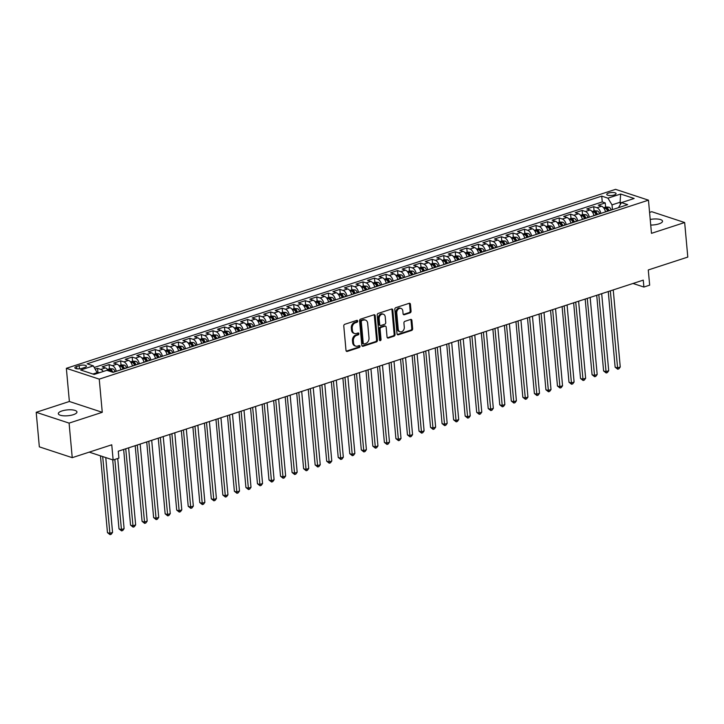 <?xml version="1.0" encoding="UTF-8"?>
<svg xmlns="http://www.w3.org/2000/svg" width="724" height="724" viewBox="0 0 724 724"><rect width="100%" height="100%" fill="white"/><g stroke="black" fill="none" stroke-linecap="round" stroke-linejoin="round"><path stroke-width="1.09" d="M357.701 321.058A1.005 0.769 108.2 0 0 356.823 320.37L344.796 324.289A1.439 1.104 108.2 0 0 343.782 326.017L346.009 350.434A1.439 1.104 108.2 0 0 347.258 351.421L359.294 347.502A1.005 0.769 108.2 0 0 359.122 345.601L357.566 346.108A4.588 3.53 108.2 0 1 355.737 346.126A4.588 3.53 108.2 0 1 353.547 342.95L353.357 340.913A4.588 3.53 108.2 0 1 356.588 335.393L358.145 334.886A1.005 0.769 108.2 0 0 357.973 332.986L356.416 333.493A4.588 3.53 108.2 0 1 354.588 333.511A4.588 3.53 108.2 0 1 352.398 330.334L352.208 328.298A4.588 3.53 108.2 0 1 355.439 322.777L356.995 322.261A1.005 0.769 108.2 0 0 357.701 321.058M354.588 333.511L353.701 333.221A4.588 3.53 108.2 0 1 351.511 330.035L351.321 327.999A4.588 3.53 108.2 0 1 354.552 322.479L356.108 321.972A1.005 0.769 108.2 0 0 356.715 320.406M346.289 351.158A1.439 1.104 108.2 0 0 346.371 351.131L358.407 347.212A1.005 0.769 108.2 0 0 359.014 345.638M355.737 346.126L354.851 345.837A4.588 3.53 108.2 0 1 352.66 342.66L352.47 340.624A4.588 3.53 108.2 0 1 355.701 335.094L357.258 334.588A1.005 0.769 108.2 0 0 357.864 333.022M650.731 225.055A9.358 2.941 -5.2 0 0 658.903 223.879A9.358 2.941 -5.2 0 0 662.523 221.155A9.358 2.941 -5.2 0 0 650.215 219.453M61.956 410.951A9.358 2.941 -5.2 0 0 58.327 413.666A9.358 2.941 -5.2 0 0 63.649 415.811A9.358 2.941 -5.2 0 0 73.332 414.689A9.358 2.941 -5.2 0 0 76.961 411.974A9.358 2.941 -5.2 0 0 71.64 409.829A9.358 2.941 -5.2 0 0 61.956 410.951M608.567 193.082A4.679 1.466 -5.2 0 0 606.748 194.439A4.679 1.466 -5.2 0 0 609.409 195.516A4.679 1.466 -5.2 0 0 614.251 194.955A4.679 1.466 -5.2 0 0 616.07 193.598A4.679 1.466 -5.2 0 0 613.409 192.521A4.679 1.466 -5.2 0 0 608.567 193.082M410.046 312.868A1.439 1.104 108.2 0 0 411.06 311.148L410.436 304.297A1.439 1.104 108.2 0 0 409.178 303.311L395.811 307.664A1.439 1.104 108.2 0 0 394.806 309.383L397.024 333.809A1.439 1.104 108.2 0 0 398.281 334.796L411.648 330.443A1.439 1.104 108.2 0 0 412.653 328.714L411.902 320.442A1.439 1.104 108.2 0 0 410.644 319.456L404.924 321.32A1.439 1.104 108.2 0 0 403.92 323.04L404.291 327.148A3.837 2.95 108.2 0 1 400.064 331.782A3.837 2.95 108.2 0 1 398.236 329.121L396.77 313.039A3.837 2.95 108.2 0 1 400.996 308.406A3.837 2.95 108.2 0 1 402.834 311.067L403.069 313.745A1.439 1.104 108.2 0 0 404.327 314.732L410.046 312.868L409.16 312.578A1.439 1.104 108.2 0 0 410.164 310.849L409.549 303.999A1.439 1.104 108.2 0 0 409.259 303.284M69.088 423.115L102.265 412.309L69.368 401.485L36.2 412.3L69.088 423.115L72.237 457.668L111.758 444.798L113.143 460.002L118.908 458.12L118.274 451.206L643.265 280.134L643.898 287.048L649.663 285.166L648.279 269.962L687.8 257.083L684.66 222.53L651.763 211.707L649.582 212.422M102.265 412.309L99.242 379.132L648.46 200.168L651.482 233.336L684.66 222.53M375.213 315.773A1.439 1.104 108.2 0 0 373.955 314.786L360.588 319.139A1.439 1.104 108.2 0 0 359.584 320.868L361.801 345.285A1.439 1.104 108.2 0 0 363.059 346.271L376.426 341.918A1.439 1.104 108.2 0 0 377.43 340.19L375.213 315.773L374.326 315.483A1.439 1.104 108.2 0 0 374.037 314.759M378.2 313.401L391.566 309.048A1.439 1.104 108.2 0 1 392.824 310.035L395.042 334.452A1.439 1.104 108.2 0 1 394.037 336.18L388.317 338.045A1.439 1.104 108.2 0 1 387.059 337.058L386.163 327.148A1.439 1.104 108.2 0 0 384.906 326.162L381.114 327.402A1.439 1.104 108.2 0 0 380.1 329.13L381.041 339.438A1.005 0.769 108.2 0 1 379.457 339.954L377.195 315.13A1.439 1.104 108.2 0 1 378.2 313.401M72.237 457.668L39.34 446.853L36.2 412.3M605.617 207.118L605.237 202.91L598.314 205.163L601.563 206.231L596.947 207.734A5.846 3.258 72 0 1 600.857 213.408M594.078 210.874L593.698 206.666L586.775 208.928L590.024 209.996L585.408 211.499A5.846 3.258 72 0 1 589.318 217.173M582.549 214.639L582.159 210.431L575.236 212.684L578.485 213.752L573.87 215.254A5.846 3.258 72 0 1 577.779 220.929M571.01 218.395L570.621 214.186L563.697 216.449L566.946 217.517L562.331 219.019A5.846 3.258 72 0 1 566.24 224.684M559.471 222.159L559.082 217.951L552.159 220.205L555.408 221.273L550.792 222.775A5.846 3.258 72 0 1 554.702 228.449M547.932 225.915L547.543 221.707L540.62 223.969L543.869 225.028L539.253 226.54A5.846 3.258 72 0 1 543.163 232.205M536.394 229.671L536.004 225.472L529.09 227.725L532.33 228.793L527.715 230.295A5.846 3.258 72 0 1 531.624 235.97M524.855 233.436L524.475 229.227L517.551 231.481L520.791 232.549L516.176 234.06A5.846 3.258 72 0 1 520.085 239.725M513.316 237.191L512.936 232.992L506.013 235.246L509.253 236.314L504.637 237.816A5.846 3.258 72 0 1 508.547 243.49M501.777 240.956L501.397 236.748L494.474 239.001L497.714 240.069L493.098 241.572A5.846 3.258 72 0 1 497.008 247.246M490.239 244.712L489.858 240.513L482.935 242.766L486.175 243.834L481.56 245.336A5.846 3.258 72 0 1 485.469 251.011M478.7 248.477L478.32 244.269L471.396 246.522L474.636 247.59L470.021 249.092A5.846 3.258 72 0 1 473.93 254.767M467.161 252.233L466.781 248.024L459.858 250.287L463.098 251.355L458.482 252.857A5.846 3.258 72 0 1 462.392 258.531M455.622 255.997L455.242 251.789L448.319 254.043L451.559 255.11L446.952 256.613A5.846 3.258 72 0 1 450.853 262.287M444.084 259.753L443.703 255.545L436.78 257.807L440.029 258.875L435.414 260.378A5.846 3.258 72 0 1 439.314 266.043M432.545 263.518L432.165 259.31L425.241 261.563L428.49 262.631L423.875 264.133A5.846 3.258 72 0 1 427.775 269.808M421.006 267.274L420.626 263.065L413.703 265.328L416.952 266.387L412.336 267.898A5.846 3.258 72 0 1 416.237 273.563M409.467 271.029L409.087 266.83L402.164 269.084L405.413 270.152L400.797 271.654A5.846 3.258 72 0 1 404.707 277.328M397.938 274.794L397.548 270.586L390.625 272.839L393.874 273.907L389.259 275.419A5.846 3.258 72 0 1 393.168 281.084M386.399 278.55L386.01 274.351L379.086 276.604L382.335 277.672L377.72 279.174A5.846 3.258 72 0 1 381.629 284.849M374.86 282.315L374.471 278.107L367.548 280.36L370.797 281.428L366.181 282.93A5.846 3.258 72 0 1 370.091 288.604M363.321 286.071L362.932 281.871L356.009 284.125L359.258 285.193L354.642 286.695A5.846 3.258 72 0 1 358.552 292.369M351.783 289.835L351.393 285.627L344.47 287.881L347.719 288.948L343.104 290.451A5.846 3.258 72 0 1 347.013 296.125M340.244 293.591L339.864 289.383L332.94 291.645L336.18 292.713L331.565 294.216A5.846 3.258 72 0 1 335.474 299.89M328.705 297.356L328.325 293.148L321.402 295.401L324.642 296.469L320.026 297.971A5.846 3.258 72 0 1 323.936 303.646M317.166 301.112L316.786 296.903L309.863 299.166L313.103 300.234L308.487 301.736A5.846 3.258 72 0 1 312.397 307.401M305.628 304.876L305.247 300.668L298.324 302.922L301.564 303.989L296.949 305.492A5.846 3.258 72 0 1 300.858 311.166M294.089 308.632L293.709 304.424L286.785 306.686L290.025 307.745L285.41 309.257A5.846 3.258 72 0 1 289.319 314.922M282.55 312.388L282.17 308.189L275.247 310.442L278.487 311.51L273.871 313.012A5.846 3.258 72 0 1 277.781 318.687M271.011 316.153L270.631 311.944L263.708 314.198L266.948 315.266L262.332 316.777A5.846 3.258 72 0 1 266.242 322.442M259.473 319.908L259.092 315.709L252.169 317.963L255.418 319.031L250.803 320.533A5.846 3.258 72 0 1 254.703 326.207M247.934 323.673L247.554 319.465L240.63 321.718L243.879 322.786L239.264 324.289A5.846 3.258 72 0 1 243.164 329.963M236.395 327.429L236.015 323.23L229.092 325.483L232.341 326.551L227.725 328.053A5.846 3.258 72 0 1 231.626 333.728M224.856 331.194L224.476 326.986L217.553 329.239L220.802 330.307L216.186 331.809A5.846 3.258 72 0 1 220.096 337.484M213.318 334.95L212.937 330.741L206.014 333.004L209.263 334.072L204.648 335.574A5.846 3.258 72 0 1 208.557 341.248M201.788 338.714L201.399 334.506L194.475 336.76L197.724 337.827L193.109 339.33A5.846 3.258 72 0 1 197.018 345.004M190.249 342.47L189.86 338.262L182.937 340.524L186.186 341.592L181.57 343.095A5.846 3.258 72 0 1 185.48 348.76M178.71 346.235L178.321 342.027L171.398 344.28L174.647 345.348L170.031 346.85A5.846 3.258 72 0 1 173.941 352.525M167.172 349.991L166.782 345.782L159.859 348.045L163.108 349.104L158.493 350.615A5.846 3.258 72 0 1 162.402 356.28M155.633 353.746L155.244 349.547L148.329 351.801L151.569 352.869L146.954 354.371A5.846 3.258 72 0 1 150.863 360.045M144.094 357.511L143.714 353.303L136.791 355.556L140.031 356.624L135.415 358.136A5.846 3.258 72 0 1 139.325 363.801M132.555 361.267L132.175 357.068L125.252 359.321L128.492 360.389L123.876 361.891A5.846 3.258 72 0 1 127.786 367.566M121.017 365.032L120.637 360.824L113.713 363.077L116.953 364.145L112.338 365.647A5.846 3.258 72 0 1 116.247 371.322M109.478 368.788L109.098 364.588L102.175 366.842L105.414 367.91A5.846 3.258 72 0 1 108.329 370.788M82.138 368.29L84.672 367.466A4.534 1.421 -5.2 0 0 86.437 366.145A4.534 1.421 -5.2 0 0 83.857 365.113A4.534 1.421 -5.2 0 0 79.16 365.656L76.626 366.48A4.534 1.421 -5.2 0 0 74.871 367.801A4.534 1.421 -5.2 0 0 77.45 368.833A4.534 1.421 -5.2 0 0 82.138 368.29M99.242 379.132L66.355 368.317L615.572 189.344L648.46 200.168M605.237 202.91L602.259 201.933L601.735 196.123L87.124 363.819L93.351 365.864L97.487 373.367M601.735 196.123L607.952 198.168L620.649 194.032L634.161 198.485L621.464 202.62L627.69 204.666L113.089 372.353L106.862 370.308L94.174 374.444L80.663 370L93.351 365.864M97.939 372.552L97.559 368.344L100.799 369.412A5.846 3.258 72 0 1 103.224 371.493M109.098 364.588L112.338 365.647M120.637 360.824L123.876 361.891M132.175 357.068L135.415 358.136M143.714 353.303L146.954 354.371M155.244 349.547L158.493 350.615M166.782 345.782L170.031 346.85M178.321 342.027L181.57 343.095M189.86 338.262L193.109 339.33M201.399 334.506L204.648 335.574M212.937 330.741L216.186 331.809M224.476 326.986L227.725 328.053M236.015 323.23L239.264 324.289M247.554 319.465L250.803 320.533M259.092 315.709L262.332 316.777M270.631 311.944L273.871 313.012M282.17 308.189L285.41 309.257M293.709 304.424L296.949 305.492M305.247 300.668L308.487 301.736M316.786 296.903L320.026 297.971M328.325 293.148L331.565 294.216M339.864 289.383L343.104 290.451M351.393 285.627L354.642 286.695M362.932 281.871L366.181 282.93M374.471 278.107L377.72 279.174M386.01 274.351L389.259 275.419M397.548 270.586L400.797 271.654M409.087 266.83L412.336 267.898M420.626 263.065L423.875 264.133M432.165 259.31L435.414 260.378M443.703 255.545L446.952 256.613M455.242 251.789L458.482 252.857M466.781 248.024L470.021 249.092M478.32 244.269L481.56 245.336M489.858 240.513L493.098 241.572M501.397 236.748L504.637 237.816M512.936 232.992L516.176 234.06M524.475 229.227L527.715 230.295M536.004 225.472L539.253 226.54M547.543 221.707L550.792 222.775M559.082 217.951L562.331 219.019M570.621 214.186L573.87 215.254M582.159 210.431L585.408 211.499M593.698 206.666L596.947 207.734M602.259 201.933L94.31 367.448M97.559 368.344L95.296 369.077M620.278 204.313L620.088 202.24L612.015 204.874L612.45 209.634M97.405 372.561L92.907 374.027M69.368 401.485L66.355 368.317M633.029 283.473L643.898 287.048M89.233 452.138L113.143 460.002M621.427 202.675L620.088 202.24L620.649 194.032M618.477 207.661L621.464 202.62M120.845 369.729L120.881 369.81A5.846 3.258 -108 0 0 116.953 364.145M132.383 365.964L132.42 366.054A5.846 3.258 -108 0 0 128.492 360.389M143.922 362.208L143.949 362.299A5.846 3.258 -108 0 0 140.031 356.624M155.479 358.543A5.846 3.258 -108 0 0 151.569 352.869M167 354.688L167.027 354.778A5.846 3.258 -108 0 0 163.108 349.104M178.538 350.923L178.566 351.013A5.846 3.258 -108 0 0 174.647 345.348M190.077 347.167L190.104 347.258A5.846 3.258 -108 0 0 186.186 341.592M201.607 343.402L201.643 343.493A5.846 3.258 -108 0 0 197.724 337.827M213.146 339.647L213.182 339.737A5.846 3.258 -108 0 0 209.263 334.072M224.684 335.882L224.721 335.972A5.846 3.258 -108 0 0 220.802 330.307M236.223 332.126L236.259 332.216A5.846 3.258 -108 0 0 232.341 326.551M247.762 328.37L247.798 328.452A5.846 3.258 -108 0 0 243.879 322.786M259.301 324.605L259.337 324.696A5.846 3.258 -108 0 0 255.418 319.031M270.839 320.85L270.876 320.94A5.846 3.258 -108 0 0 266.948 315.266M282.396 317.184A5.846 3.258 -108 0 0 278.487 311.51M293.917 313.329L293.953 313.42A5.846 3.258 -108 0 0 290.025 307.745M305.456 309.564L305.492 309.655A5.846 3.258 -108 0 0 301.564 303.989M316.994 305.809L317.031 305.899A5.846 3.258 -108 0 0 313.103 300.234M328.533 302.044L328.569 302.134A5.846 3.258 -108 0 0 324.642 296.469M340.072 298.288L340.099 298.378A5.846 3.258 -108 0 0 336.18 292.713M351.611 294.523L351.638 294.614A5.846 3.258 -108 0 0 347.719 288.948M363.149 290.767L363.177 290.858A5.846 3.258 -108 0 0 359.258 285.193M374.688 287.012L374.715 287.093A5.846 3.258 -108 0 0 370.797 281.428M386.218 283.247L386.254 283.337A5.846 3.258 -108 0 0 382.335 277.672M397.757 279.491L397.793 279.582A5.846 3.258 -108 0 0 393.874 273.907M409.322 275.826A5.846 3.258 -108 0 0 405.413 270.152M420.834 271.971L420.87 272.061A5.846 3.258 -108 0 0 416.952 266.387M432.373 268.206L432.409 268.296A5.846 3.258 -108 0 0 428.49 262.631M443.912 264.45L443.948 264.541A5.846 3.258 -108 0 0 440.029 258.875M455.45 260.685L455.487 260.776A5.846 3.258 -108 0 0 451.559 255.11M466.989 256.929L467.025 257.02A5.846 3.258 -108 0 0 463.098 251.355M478.528 253.165L478.564 253.255A5.846 3.258 -108 0 0 474.636 247.59M490.067 249.409L490.103 249.499A5.846 3.258 -108 0 0 486.175 243.834M501.605 245.653L501.641 245.735A5.846 3.258 -108 0 0 497.714 240.069M513.144 241.888L513.18 241.979A5.846 3.258 -108 0 0 509.253 236.314M524.683 238.133L524.71 238.223A5.846 3.258 -108 0 0 520.791 232.549M536.24 234.467A5.846 3.258 -108 0 0 532.33 228.793M547.76 230.612L547.787 230.703A5.846 3.258 -108 0 0 543.869 225.028M559.299 226.847L559.326 226.938A5.846 3.258 -108 0 0 555.408 221.273M570.838 223.092L570.865 223.182A5.846 3.258 -108 0 0 566.946 217.517M582.368 219.327L582.404 219.417A5.846 3.258 -108 0 0 578.485 213.752M593.906 215.571L593.942 215.662A5.846 3.258 -108 0 0 590.024 209.996M605.445 211.806L605.481 211.897A5.846 3.258 -108 0 0 601.563 206.231M612.015 204.874L607.952 198.168M362.091 346.009A1.439 1.104 108.2 0 0 362.172 345.982L375.539 341.628A1.439 1.104 108.2 0 0 376.543 339.9L374.326 315.483M362.009 320.632A1.005 0.769 108.2 0 0 361.303 321.845L363.258 343.276A1.005 0.769 108.2 0 0 364.136 343.972L365.774 343.429A4.588 3.53 108.2 0 0 369.005 337.909L367.674 323.257A4.588 3.53 108.2 0 0 365.484 320.08A4.588 3.53 108.2 0 0 363.656 320.099L361.122 320.343A1.005 0.769 108.2 0 0 360.416 321.547L361.303 321.845M363.738 343.972L362.842 343.683A1.005 0.769 108.2 0 1 362.362 342.986L360.416 321.547M365.484 320.08L364.597 319.782A4.588 3.53 108.2 0 0 362.76 319.809L363.656 320.099M361.122 320.343L362.76 319.809M387.34 337.773A1.439 1.104 108.2 0 0 387.431 337.755L393.15 335.891A1.439 1.104 108.2 0 0 394.155 334.162L391.937 309.745A1.439 1.104 108.2 0 0 391.648 309.021M385.476 326.162L384.589 325.863A1.439 1.104 108.2 0 0 384.019 325.872L380.218 327.112A1.439 1.104 108.2 0 0 379.213 328.832L380.145 339.149L381.041 339.438M379.548 340.307A1.005 0.769 108.2 0 0 380.145 339.149M385.222 316.877A3.837 2.95 108.2 0 0 383.394 314.216A3.837 2.95 108.2 0 0 379.168 318.85L379.684 324.515A1.439 1.104 108.2 0 0 380.933 325.501L384.734 324.262A1.439 1.104 108.2 0 0 385.738 322.542L385.222 316.877M383.394 314.216L382.507 313.926A3.837 2.95 108.2 0 0 378.272 318.56L379.168 318.85M380.362 325.51L379.476 325.212A1.439 1.104 108.2 0 1 378.788 324.225L378.272 318.56M403.358 314.469A1.439 1.104 108.2 0 0 403.44 314.442L409.16 312.578M400.996 308.406L400.11 308.116A3.837 2.95 108.2 0 0 395.883 312.75L396.77 313.039M400.064 331.782L399.177 331.483A3.837 2.95 108.2 0 1 397.34 328.832L395.883 312.75M397.313 334.524A1.439 1.104 108.2 0 0 397.395 334.506L410.761 330.153A1.439 1.104 108.2 0 0 411.766 328.424L411.015 320.144A1.439 1.104 108.2 0 0 410.734 319.429M100.021 372.534L97.423 372.715M100.473 455.83L107.46 532.629L109.677 533.362L112.564 532.421L105.758 457.568M102.69 456.563L110.039 534.656L107.46 532.629M112.564 532.421L111.197 534.276L110.039 534.656M107.451 369.448L109.885 368.661L112.817 368.869A3.873 2.163 72 0 1 115.062 371.566L115.107 371.693M112.718 459.858L118.998 528.873L121.216 529.597L124.103 528.656L117.722 458.509M115.062 371.566L112.863 372.281A3.873 2.163 -108 0 0 111.306 369.973L109.921 370.426A3.873 2.163 72 0 1 110.971 371.656M114.835 459.45L121.578 530.891L118.998 528.873M124.103 528.656L122.736 530.52L121.578 530.891M118.989 365.692L121.424 364.896L124.356 365.104A3.873 2.163 72 0 1 126.6 367.801L126.646 367.937M123.65 449.459L130.537 525.108L132.754 525.841L135.641 524.9L128.628 447.839M124.456 368.652L124.401 368.516A3.873 2.163 -108 0 0 122.845 366.208L121.46 366.661A3.873 2.163 72 0 1 123.017 368.969L123.071 369.104M122.845 366.208L123.026 368.199A1.973 1.104 72 0 1 123.442 368.978M125.741 448.771L133.116 527.135L130.537 525.108M135.641 524.9L134.275 526.755L133.116 527.135M130.528 361.928L132.963 361.14L135.895 361.348A3.873 2.163 72 0 1 138.139 364.045L138.184 364.172M135.189 445.694L142.076 521.352L144.293 522.076L147.18 521.144L140.166 444.074M135.994 364.887L135.94 364.76A3.873 2.163 -108 0 0 134.383 362.452L132.999 362.905A3.873 2.163 72 0 1 134.555 365.213L134.61 365.339M134.383 362.452L134.564 364.444A1.973 1.104 72 0 1 134.981 365.222M137.279 445.016L144.655 523.38L142.076 521.352M147.18 521.144L145.814 523L144.655 523.38M142.058 358.172L144.501 357.375L147.434 357.584A3.873 2.163 72 0 1 149.669 360.281L149.723 360.416M146.728 441.939L153.615 517.588L155.832 518.321L158.719 517.379L151.705 440.319M147.533 361.131L147.479 360.995A3.873 2.163 -108 0 0 145.922 358.688L144.538 359.14A3.873 2.163 72 0 1 146.094 361.448L146.148 361.584M145.922 358.688L146.103 360.679A1.973 1.104 72 0 1 146.52 361.457M148.818 441.26L156.194 519.615L153.615 517.588M158.719 517.379L157.352 519.244L156.194 519.615M153.597 354.416L156.04 353.62L158.963 353.828A3.873 2.163 72 0 1 161.208 356.525L161.262 356.651M158.266 438.174L165.153 513.832L167.371 514.565L170.258 513.624L163.244 436.554M159.072 357.366L159.018 357.24A3.873 2.163 -108 0 0 157.461 354.932L156.076 355.384A3.873 2.163 72 0 1 157.633 357.692L157.687 357.819M157.461 354.932L157.642 356.923A1.973 1.104 72 0 1 158.058 357.701M160.357 437.495L167.733 515.859L165.153 513.832M170.258 513.624L168.891 515.479L167.733 515.859M165.135 350.651L167.57 349.855L170.502 350.072A3.873 2.163 72 0 1 172.746 352.76L172.801 352.896M169.805 434.418L176.692 510.067L178.909 510.8L181.796 509.859L174.783 432.798M170.611 353.611L170.556 353.475A3.873 2.163 -108 0 0 169 351.176L167.615 351.62A3.873 2.163 72 0 1 169.172 353.927L169.226 354.063M169 351.176L169.181 353.158A1.973 1.104 72 0 1 169.597 353.936M171.896 433.739L179.271 512.094L176.692 510.067M181.796 509.859L180.43 511.723L179.271 512.094M176.674 346.896L179.109 346.099L182.041 346.307A3.873 2.163 72 0 1 184.285 349.004L184.339 349.131M181.344 430.662L188.222 506.311L190.448 507.044L193.335 506.103L186.321 429.033M182.149 349.846L182.095 349.719A3.873 2.163 -108 0 0 180.529 347.411L179.154 347.864A3.873 2.163 72 0 1 180.71 350.172L180.765 350.298M180.529 347.411L180.71 349.402A1.973 1.104 72 0 1 181.136 350.181M183.434 429.975L190.81 508.339L188.222 506.311M193.335 506.103L191.969 507.958L190.81 508.339M188.213 343.131L190.647 342.343L193.58 342.552A3.873 2.163 72 0 1 195.824 345.239L195.878 345.375M192.883 426.898L199.761 502.546L201.987 503.28L204.874 502.338L197.86 425.278M193.679 346.09L193.634 345.954A3.873 2.163 -108 0 0 192.068 343.656L190.684 344.108A3.873 2.163 72 0 1 192.249 346.407L192.294 346.543M192.068 343.656L192.249 345.638A1.973 1.104 72 0 1 192.675 346.416M194.973 426.219L202.349 504.574L199.761 502.546M204.874 502.338L203.507 504.203L202.349 504.574M199.752 339.375L202.186 338.579L205.118 338.787A3.873 2.163 72 0 1 207.363 341.484L207.417 341.619M204.421 423.142L211.299 498.791L213.526 499.524L216.413 498.583L209.399 421.513M205.218 342.334L205.173 342.199A3.873 2.163 -108 0 0 203.607 339.891L202.222 340.343A3.873 2.163 72 0 1 203.788 342.651L203.833 342.778M203.607 339.891L203.788 341.882A1.973 1.104 72 0 1 204.213 342.66M206.512 422.454L213.888 500.818L211.299 498.791M216.413 498.583L215.037 500.438L213.888 500.818M211.29 335.61L213.725 334.823L216.657 335.031A3.873 2.163 72 0 1 218.901 337.728L218.956 337.855M215.96 419.377L222.838 495.026L225.064 495.759L227.951 494.818L220.938 417.757M216.757 338.57L216.711 338.434A3.873 2.163 -108 0 0 215.146 336.135L213.761 336.588A3.873 2.163 72 0 1 215.327 338.886L215.372 339.022M215.146 336.135L215.327 338.126A1.973 1.104 72 0 1 215.752 338.895M218.051 418.698L225.426 497.053L222.838 495.026M227.951 494.818L226.576 496.682L225.426 497.053M222.829 331.854L225.264 331.058L228.196 331.266A3.873 2.163 72 0 1 230.44 333.963L230.494 334.099M227.49 415.621L234.377 491.27L236.603 492.003L239.49 491.062L232.476 413.992M228.295 334.814L228.25 334.678A3.873 2.163 -108 0 0 226.684 332.37L225.3 332.823A3.873 2.163 72 0 1 226.865 335.131L226.911 335.257M226.684 332.37L226.865 334.361A1.973 1.104 72 0 1 227.291 335.14M229.589 414.933L236.965 493.297L234.377 491.27M239.49 491.062L238.115 492.917L236.965 493.297M234.368 328.09L236.802 327.302L239.734 327.51A3.873 2.163 72 0 1 241.979 330.207L242.024 330.334M239.029 411.856L245.916 487.514L248.142 488.238L251.02 487.297L244.015 410.237M239.834 331.049L239.789 330.922A3.873 2.163 -108 0 0 238.223 328.615L236.839 329.067A3.873 2.163 72 0 1 238.404 331.366L238.449 331.502M238.223 328.615L238.404 330.606A1.973 1.104 72 0 1 238.829 331.384M241.128 411.178L248.504 489.533L245.916 487.514M251.02 487.297L249.653 489.162L248.504 489.533M245.907 324.334L248.341 323.538L251.273 323.746A3.873 2.163 72 0 1 253.518 326.443L253.563 326.578M250.567 408.101L257.454 483.75L259.681 484.483L262.559 483.541L255.545 406.481M251.373 327.293L251.328 327.158A3.873 2.163 -108 0 0 249.762 324.85L248.377 325.302A3.873 2.163 72 0 1 249.943 327.61L249.988 327.746M249.762 324.85L249.943 326.841A1.973 1.104 72 0 1 250.359 327.619M252.667 407.413L260.043 485.777L257.454 483.75M262.559 483.541L261.192 485.397L260.043 485.777M257.445 320.569L259.88 319.782L262.812 319.99A3.873 2.163 72 0 1 265.056 322.687L265.102 322.813M262.106 404.336L268.993 479.994L271.219 480.718L274.097 479.786L267.084 402.716M262.912 323.528L262.866 323.402A3.873 2.163 -108 0 0 261.301 321.094L259.916 321.547A3.873 2.163 72 0 1 261.482 323.854L261.527 323.981M261.301 321.094L261.482 323.085A1.973 1.104 72 0 1 261.898 323.863M264.206 403.657L271.581 482.021L268.993 479.994M274.097 479.786L272.731 481.641L271.581 482.021M268.984 316.813L271.419 316.017L274.351 316.225A3.873 2.163 72 0 1 276.595 318.922L276.64 319.058M273.645 400.58L280.532 476.229L282.758 476.962L285.636 476.021L278.622 398.96M274.45 319.773L274.405 319.637A3.873 2.163 -108 0 0 272.839 317.329L271.455 317.782A3.873 2.163 72 0 1 273.02 320.089L273.066 320.225M272.839 317.329L273.02 319.32A1.973 1.104 72 0 1 273.437 320.099M275.744 399.892L283.12 478.256L280.532 476.229M285.636 476.021L284.27 477.885L283.12 478.256M280.523 313.058L282.957 312.261L285.889 312.469A3.873 2.163 72 0 1 288.134 315.166L288.179 315.293M285.184 396.815L292.071 472.473L294.297 473.206L297.175 472.265L290.161 395.195M285.989 316.008L285.944 315.881A3.873 2.163 -108 0 0 284.378 313.573L282.993 314.026A3.873 2.163 72 0 1 284.559 316.334L284.604 316.46M284.378 313.573L284.559 315.564A1.973 1.104 72 0 1 284.975 316.343M287.283 396.137L294.659 474.501L292.071 472.473M297.175 472.265L295.808 474.12L294.659 474.501M292.062 309.293L294.496 308.496L297.428 308.714A3.873 2.163 72 0 1 299.673 311.401L299.718 311.537M296.722 393.06L303.609 468.709L305.827 469.442L308.714 468.5L301.7 391.44M297.528 312.252L297.474 312.116A3.873 2.163 -108 0 0 295.917 309.818L294.532 310.261A3.873 2.163 72 0 1 296.089 312.569L296.143 312.705M295.917 309.818L296.098 311.8A1.973 1.104 72 0 1 296.514 312.578M298.813 392.381L306.189 470.736L303.609 468.709M308.714 468.5L307.347 470.365L306.189 470.736M303.6 305.537L306.035 304.741L308.967 304.949A3.873 2.163 72 0 1 311.211 307.646L311.257 307.772M308.261 389.304L315.148 464.953L317.365 465.686L320.252 464.745L313.239 387.675M309.067 308.487L309.012 308.361A3.873 2.163 -108 0 0 307.456 306.053L306.071 306.505A3.873 2.163 72 0 1 307.628 308.813L307.682 308.94M307.456 306.053L307.637 308.044A1.973 1.104 72 0 1 308.053 308.822M310.352 388.616L317.727 466.98L315.148 464.953M320.252 464.745L318.886 466.6L317.727 466.98M315.139 301.772L317.574 300.985L320.506 301.193A3.873 2.163 72 0 1 322.75 303.881L322.795 304.017M319.8 385.539L326.687 461.188L328.904 461.921L331.791 460.98L324.777 383.919M320.605 304.732L320.551 304.596A3.873 2.163 -108 0 0 318.994 302.297L317.61 302.75A3.873 2.163 72 0 1 319.166 305.048L319.221 305.184M318.994 302.297L319.175 304.279A1.973 1.104 72 0 1 319.592 305.057M321.89 384.86L329.266 463.215L326.687 461.188M331.791 460.98L330.425 462.844L329.266 463.215M326.669 298.017L329.112 297.22L332.044 297.428A3.873 2.163 72 0 1 334.289 300.125L334.334 300.261M331.339 381.783L338.226 457.432L340.443 458.165L343.33 457.224L336.316 380.154M332.144 300.976L332.09 300.84A3.873 2.163 -108 0 0 330.533 298.532L329.149 298.985A3.873 2.163 72 0 1 330.705 301.293L330.759 301.419M330.533 298.532L330.714 300.523A1.973 1.104 72 0 1 331.13 301.302M333.429 381.096L340.805 459.459L338.226 457.432M343.33 457.224L341.963 459.079L340.805 459.459M338.208 294.252L340.651 293.464L343.583 293.673A3.873 2.163 72 0 1 345.819 296.369L345.873 296.496M342.877 378.019L349.764 453.667L351.982 454.401L354.869 453.459L347.855 376.399M343.683 297.211L343.628 297.075A3.873 2.163 -108 0 0 342.072 294.777L340.687 295.229A3.873 2.163 72 0 1 342.244 297.528L342.298 297.664M342.072 294.777L342.253 296.768A1.973 1.104 72 0 1 342.669 297.537M344.968 377.34L352.344 455.695L349.764 453.667M354.869 453.459L353.502 455.324L352.344 455.695M349.746 290.496L352.181 289.7L355.113 289.908A3.873 2.163 72 0 1 357.357 292.605L357.412 292.74M354.416 374.263L361.303 449.912L363.52 450.645L366.407 449.704L359.394 372.634M355.222 293.455L355.167 293.32A3.873 2.163 -108 0 0 353.611 291.012L352.226 291.464A3.873 2.163 72 0 1 353.783 293.772L353.837 293.899M353.611 291.012L353.792 293.003A1.973 1.104 72 0 1 354.208 293.781M356.507 373.575L363.882 451.939L361.303 449.912M366.407 449.704L365.041 451.559L363.882 451.939M361.285 286.731L363.719 285.944L366.652 286.152A3.873 2.163 72 0 1 368.896 288.849L368.95 288.976M365.955 370.498L372.842 446.156L375.059 446.88L377.946 445.939L370.932 368.878M366.76 289.691L366.706 289.564A3.873 2.163 -108 0 0 365.149 287.256L363.765 287.709A3.873 2.163 72 0 1 365.321 290.007L365.376 290.143M365.149 287.256L365.33 289.247A1.973 1.104 72 0 1 365.747 290.025M368.045 369.819L375.421 448.174L372.842 446.156M377.946 445.939L376.58 447.803L375.421 448.174M372.824 282.975L375.258 282.179L378.19 282.387A3.873 2.163 72 0 1 380.435 285.084L380.489 285.22M377.494 366.742L384.372 442.391L386.598 443.124L389.485 442.183L382.471 365.122M378.299 285.935L378.245 285.799A3.873 2.163 -108 0 0 376.679 283.491L375.294 283.944A3.873 2.163 72 0 1 376.86 286.252L376.914 286.387M376.679 283.491L376.86 285.482A1.973 1.104 72 0 1 377.285 286.261M379.584 366.054L386.96 444.418L384.372 442.391M389.485 442.183L388.118 444.038L386.96 444.418M384.363 279.211L386.797 278.423L389.729 278.631A3.873 2.163 72 0 1 391.974 281.328L392.028 281.455M389.032 362.977L395.91 438.635L398.137 439.359L401.024 438.427L394.01 361.357M389.829 282.17L389.784 282.043A3.873 2.163 -108 0 0 388.218 279.736L386.833 280.188A3.873 2.163 72 0 1 388.399 282.496L388.444 282.622M388.218 279.736L388.399 281.727A1.973 1.104 72 0 1 388.824 282.505M391.123 362.299L398.499 440.663L395.91 438.635M401.024 438.427L399.648 440.283L398.499 440.663M395.901 275.455L398.336 274.658L401.268 274.867A3.873 2.163 72 0 1 403.512 277.563L403.567 277.699M400.571 359.222L407.449 434.871L409.675 435.604L412.562 434.662L405.549 357.602M401.368 278.414L401.322 278.278A3.873 2.163 -108 0 0 399.757 275.971L398.372 276.423A3.873 2.163 72 0 1 399.938 278.731L399.983 278.867M399.757 275.971L399.938 277.962A1.973 1.104 72 0 1 400.363 278.74M402.662 358.534L410.037 436.898L407.449 434.871M412.562 434.662L411.187 436.527L410.037 436.898M407.44 271.699L409.875 270.903L412.807 271.111A3.873 2.163 72 0 1 415.051 273.808L415.105 273.934M412.11 355.457L418.988 431.115L421.214 431.839L424.101 430.907L417.087 353.837M412.906 274.649L412.861 274.523A3.873 2.163 -108 0 0 411.295 272.215L409.911 272.667A3.873 2.163 72 0 1 411.476 274.975L411.522 275.102M411.295 272.215L411.476 274.206A1.973 1.104 72 0 1 411.902 274.984M414.2 354.778L421.576 433.142L418.988 431.115M424.101 430.907L422.726 432.762L421.576 433.142M418.979 267.934L421.413 267.138L424.345 267.355A3.873 2.163 72 0 1 426.59 270.043L426.635 270.179M423.64 351.701L430.527 427.35L432.753 428.083L435.64 427.142L428.626 350.081M424.445 270.894L424.4 270.758A3.873 2.163 -108 0 0 422.834 268.459L421.449 268.903A3.873 2.163 72 0 1 423.015 271.21L423.06 271.346M422.834 268.459L423.015 270.441A1.973 1.104 72 0 1 423.44 271.219M425.739 351.022L433.115 429.377L430.527 427.35M435.64 427.142L434.264 429.006L433.115 429.377M430.518 264.179L432.952 263.382L435.884 263.59A3.873 2.163 72 0 1 438.129 266.287L438.174 266.414M435.178 347.945L442.065 423.594L444.292 424.327L447.17 423.386L440.165 346.316M435.984 267.129L435.938 267.002A3.873 2.163 -108 0 0 434.373 264.694L432.988 265.147A3.873 2.163 72 0 1 434.554 267.455L434.599 267.581M434.373 264.694L434.554 266.685A1.973 1.104 72 0 1 434.979 267.464M437.278 347.258L444.654 425.622L442.065 423.594M447.17 423.386L445.803 425.241L444.654 425.622M442.056 260.414L444.491 259.626L447.423 259.835A3.873 2.163 72 0 1 449.667 262.522L449.713 262.658M446.717 344.181L453.604 419.829L455.83 420.563L458.708 419.621L451.695 342.561M447.523 263.373L447.477 263.237A3.873 2.163 -108 0 0 445.912 260.939L444.527 261.382A3.873 2.163 72 0 1 446.093 263.69L446.138 263.826M445.912 260.939L446.093 262.921A1.973 1.104 72 0 1 446.509 263.699M448.817 343.502L456.192 421.857L453.604 419.829M458.708 419.621L457.342 421.486L456.192 421.857M453.595 256.658L456.029 255.862L458.962 256.07A3.873 2.163 72 0 1 461.206 258.767L461.251 258.902M458.256 340.425L465.143 416.074L467.369 416.807L470.247 415.866L463.233 338.796M459.061 259.617L459.016 259.482A3.873 2.163 -108 0 0 457.45 257.174L456.066 257.626A3.873 2.163 72 0 1 457.631 259.934L457.677 260.061M457.45 257.174L457.631 259.165A1.973 1.104 72 0 1 458.048 259.943M460.355 339.737L467.731 418.101L465.143 416.074M470.247 415.866L468.881 417.721L467.731 418.101M465.134 252.893L467.568 252.106L470.5 252.314A3.873 2.163 72 0 1 472.745 255.011L472.79 255.138M469.795 336.66L476.682 412.309L478.908 413.042L481.786 412.101L474.772 335.04M470.6 255.853L470.555 255.717A3.873 2.163 -108 0 0 468.989 253.418L467.604 253.871A3.873 2.163 72 0 1 469.17 256.169L469.215 256.305M468.989 253.418L469.17 255.409A1.973 1.104 72 0 1 469.586 256.178M471.894 335.981L479.27 414.336L476.682 412.309M481.786 412.101L480.419 413.965L479.27 414.336M476.673 249.137L479.107 248.341L482.039 248.549A3.873 2.163 72 0 1 484.284 251.246L484.329 251.382M481.333 332.904L488.22 408.553L490.438 409.286L493.325 408.345L486.311 331.275M482.139 252.097L482.084 251.961A3.873 2.163 -108 0 0 480.528 249.653L479.143 250.106A3.873 2.163 72 0 1 480.709 252.414L480.754 252.54M480.528 249.653L480.709 251.644A1.973 1.104 72 0 1 481.125 252.423M483.433 332.216L490.809 410.58L488.22 408.553M493.325 408.345L491.958 410.2L490.809 410.58M488.211 245.373L490.646 244.585L493.578 244.793A3.873 2.163 72 0 1 495.822 247.49L495.868 247.617M492.872 329.139L499.759 404.797L501.976 405.521L504.863 404.58L497.85 327.519M493.678 248.332L493.623 248.205A3.873 2.163 -108 0 0 492.067 245.898L490.682 246.35A3.873 2.163 72 0 1 492.239 248.649L492.293 248.784M492.067 245.898L492.248 247.889A1.973 1.104 72 0 1 492.664 248.667M494.963 328.461L502.338 406.816L499.759 404.797M504.863 404.58L503.497 406.445L502.338 406.816M499.75 241.617L502.185 240.821L505.117 241.029A3.873 2.163 72 0 1 507.361 243.726L507.406 243.861M504.411 325.384L511.298 401.033L513.515 401.766L516.402 400.825L509.388 323.764M505.216 244.576L505.162 244.441A3.873 2.163 -108 0 0 503.605 242.133L502.221 242.585A3.873 2.163 72 0 1 503.777 244.893L503.832 245.029M503.605 242.133L503.786 244.124A1.973 1.104 72 0 1 504.203 244.902M506.501 324.696L513.877 403.06L511.298 401.033M516.402 400.825L515.036 402.68L513.877 403.06M511.289 237.852L513.723 237.065L516.655 237.273A3.873 2.163 72 0 1 518.9 239.97L518.945 240.097M515.95 321.619L522.837 397.277L525.054 398.001L527.941 397.069L520.927 319.999M516.755 240.811L516.701 240.685A3.873 2.163 -108 0 0 515.144 238.377L513.759 238.829A3.873 2.163 72 0 1 515.316 241.128L515.37 241.264M515.144 238.377L515.325 240.368A1.973 1.104 72 0 1 515.741 241.146M518.04 320.94L525.416 399.304L522.837 397.277M527.941 397.069L526.574 398.924L525.416 399.304M522.819 234.096L525.262 233.3L528.194 233.508A3.873 2.163 72 0 1 530.43 236.205L530.484 236.341M527.488 317.863L534.375 393.512L536.593 394.245L539.48 393.304L532.466 316.243M528.294 237.056L528.239 236.92A3.873 2.163 -108 0 0 526.683 234.612L525.298 235.065A3.873 2.163 72 0 1 526.855 237.372L526.909 237.508M526.683 234.612L526.864 236.603A1.973 1.104 72 0 1 527.28 237.382M529.579 317.175L536.955 395.539L534.375 393.512M539.48 393.304L538.113 395.168L536.955 395.539M534.357 230.341L536.801 229.544L539.724 229.752A3.873 2.163 72 0 1 541.968 232.449L542.023 232.576M539.027 314.098L545.914 389.756L548.131 390.48L551.018 389.548L544.005 312.478M539.832 233.291L539.778 233.164A3.873 2.163 -108 0 0 538.222 230.856L536.837 231.309A3.873 2.163 72 0 1 538.394 233.617L538.448 233.743M538.222 230.856L538.403 232.847A1.973 1.104 72 0 1 538.819 233.626M541.118 313.42L548.493 391.784L545.914 389.756M551.018 389.548L549.652 391.403L548.493 391.784M545.896 226.576L548.33 225.779L551.263 225.997A3.873 2.163 72 0 1 553.507 228.684L553.561 228.82M550.566 310.343L557.453 385.992L559.67 386.725L562.557 385.783L555.543 308.723M551.371 229.535L551.317 229.399A3.873 2.163 -108 0 0 549.76 227.101L548.376 227.544A3.873 2.163 72 0 1 549.932 229.852L549.987 229.988M549.76 227.101L549.941 229.083A1.973 1.104 72 0 1 550.358 229.861M552.656 309.664L560.032 388.019L557.453 385.992M562.557 385.783L561.191 387.648L560.032 388.019M557.435 222.82L559.869 222.024L562.801 222.232A3.873 2.163 72 0 1 565.046 224.929L565.1 225.055M562.105 306.587L568.992 382.236L571.209 382.969L574.096 382.028L567.082 304.958M562.91 225.77L562.856 225.644A3.873 2.163 -108 0 0 561.299 223.336L559.914 223.788A3.873 2.163 72 0 1 561.471 226.096L561.525 226.223M561.299 223.336L561.48 225.327A1.973 1.104 72 0 1 561.896 226.105M564.195 305.899L571.571 384.263L568.992 382.236M574.096 382.028L572.729 383.883L571.571 384.263M568.974 219.055L571.408 218.268L574.34 218.476A3.873 2.163 72 0 1 576.585 221.164L576.639 221.3M573.643 302.822L580.521 378.471L582.748 379.204L585.635 378.263L578.621 301.202M574.44 222.015L574.394 221.879A3.873 2.163 -108 0 0 572.829 219.58L571.444 220.024A3.873 2.163 72 0 1 573.01 222.331L573.055 222.467M572.829 219.58L573.01 221.562A1.973 1.104 72 0 1 573.435 222.34M575.734 302.143L583.11 380.498L580.521 378.471M585.635 378.263L584.268 380.127L583.11 380.498M580.512 215.3L582.947 214.503L585.879 214.711A3.873 2.163 72 0 1 588.123 217.408L588.178 217.544M585.182 299.066L592.06 374.715L594.286 375.448L597.173 374.507L590.16 297.437M585.978 218.25L585.933 218.123A3.873 2.163 -108 0 0 584.368 215.815L582.983 216.268A3.873 2.163 72 0 1 584.549 218.576L584.594 218.702M584.368 215.815L584.549 217.806A1.973 1.104 72 0 1 584.974 218.585M587.273 298.378L594.648 376.742L592.06 374.715M597.173 374.507L595.798 376.362L594.648 376.742M592.051 211.535L594.485 210.747L597.418 210.956A3.873 2.163 72 0 1 599.662 213.652L599.716 213.779M596.721 295.302L603.599 370.95L605.825 371.683L608.712 370.742L601.698 293.682M597.517 214.494L597.472 214.358A3.873 2.163 -108 0 0 595.906 212.06L594.522 212.512A3.873 2.163 72 0 1 596.087 214.811L596.133 214.947M595.906 212.06L596.087 214.042A1.973 1.104 72 0 1 596.513 214.82M598.811 294.623L606.187 372.978L603.599 370.95M608.712 370.742L607.336 372.607L606.187 372.978M603.59 207.779L606.024 206.983L608.956 207.191A3.873 2.163 72 0 1 611.201 209.888L611.255 210.023M608.26 291.546L615.138 367.195L617.364 367.928L620.251 366.987L613.237 289.917M609.056 210.738L609.011 210.603A3.873 2.163 -108 0 0 607.445 208.295L606.06 208.747A3.873 2.163 72 0 1 607.626 211.055L607.671 211.182M607.445 208.295L607.626 210.286A1.973 1.104 72 0 1 608.051 211.064M610.35 290.858L617.726 369.222L615.138 367.195M620.251 366.987L618.875 368.842L617.726 369.222M105.414 367.91L100.799 369.412M76.835 368.778L76.626 366.48M79.45 368.815L79.16 365.656M354.552 322.479L355.439 322.777M351.321 327.999L352.208 328.298M351.511 330.035L352.398 330.334M357.258 334.588L358.145 334.886M355.701 335.094L356.588 335.393M352.47 340.624L353.357 340.913M352.66 342.66L353.547 342.95M358.407 347.212L359.294 347.502M346.371 351.131L347.258 351.421M356.108 321.972L356.995 322.261M376.543 339.9L377.43 340.19M375.539 341.628L376.426 341.918M362.172 345.982L363.059 346.271M362.362 342.986L363.258 343.276M391.937 309.745L392.824 310.035M394.155 334.162L395.042 334.452M393.15 335.891L394.037 336.18M387.431 337.755L388.317 338.045M384.019 325.872L384.906 326.162M380.218 327.112L381.114 327.402M379.213 328.832L380.1 329.13M378.788 324.225L379.684 324.515M403.44 314.442L404.327 314.732M397.34 328.832L398.236 329.121M411.015 320.144L411.902 320.442M411.766 328.424L412.653 328.714M410.761 330.153L411.648 330.443M397.395 334.506L398.281 334.796M409.549 303.999L410.436 304.297M410.164 310.849L411.06 311.148M112.745 368.86L108.093 370.38M111.469 371.819L111.306 369.973M124.284 365.104L119.632 366.616M123.017 368.969L120.836 369.683M126.6 367.801L124.401 368.516M135.813 361.339L131.171 362.86M134.555 365.213L132.374 365.919M138.139 364.045L135.94 364.76M147.352 357.584L142.709 359.095M146.094 361.448L143.913 362.163M149.669 360.281L147.479 360.995M158.891 353.819L154.248 355.339M157.633 357.692L155.452 358.398M161.208 356.525L159.018 357.24M170.43 350.063L165.787 351.574M169.172 353.927L166.991 354.642M172.746 352.76L170.556 353.475M181.968 346.298L177.326 347.819M180.71 350.172L178.529 350.878M184.285 349.004L182.095 349.719M193.507 342.543L188.864 344.054M192.249 346.407L190.059 347.122M195.824 345.239L193.634 345.954M205.046 338.787L200.394 340.298M203.788 342.651L201.598 343.357M207.363 341.484L205.173 342.199M216.585 335.022L211.933 336.542M215.327 338.886L213.137 339.601M218.901 337.728L216.711 338.434M228.123 331.266L223.472 332.778M226.865 335.131L224.675 335.846M230.44 333.963L228.25 334.678M239.662 327.501L235.01 329.022M238.404 331.366L236.214 332.081M241.979 330.207L239.789 330.922M251.201 323.746L246.549 325.257M249.943 327.61L247.753 328.325M253.518 326.443L251.328 327.158M262.74 319.981L258.088 321.501M261.482 323.854L259.292 324.56M265.056 322.687L262.866 323.402M274.278 316.225L269.627 317.736M273.02 320.089L270.83 320.804M276.595 318.922L274.405 319.637M285.817 312.46L281.165 313.981M284.559 316.334L282.369 317.04M288.134 315.166L285.944 315.881M297.356 308.705L292.704 310.216M296.089 312.569L293.908 313.284M299.673 311.401L297.474 312.116M308.895 304.94L304.243 306.46M307.628 308.813L305.447 309.519M311.211 307.646L309.012 308.361M320.433 301.184L315.782 302.695M319.166 305.048L316.985 305.763M322.75 303.881L320.551 304.596M331.963 297.428L327.32 298.94M330.705 301.293L328.524 301.998M334.289 300.125L332.09 300.84M343.502 293.663L338.859 295.175M342.244 297.528L340.063 298.243M345.819 296.369L343.628 297.075M355.041 289.908L350.398 291.419M353.783 293.772L351.602 294.487M357.357 292.605L355.167 293.32M366.579 286.143L361.937 287.663M365.321 290.007L363.14 290.722M368.896 288.849L366.706 289.564M378.118 282.387L373.475 283.899M376.86 286.252L374.679 286.966M380.435 285.084L378.245 285.799M389.657 278.622L385.005 280.143M388.399 282.496L386.209 283.202M391.974 281.328L389.784 282.043M401.196 274.867L396.544 276.378M399.938 278.731L397.748 279.446M403.512 277.563L401.322 278.278M412.734 271.102L408.083 272.622M411.476 274.975L409.286 275.681M415.051 273.808L412.861 274.523M424.273 267.346L419.621 268.857M423.015 271.21L420.825 271.925M426.59 270.043L424.4 270.758M435.812 263.581L431.16 265.102M434.554 267.455L432.364 268.161M438.129 266.287L435.938 267.002M447.351 259.826L442.699 261.337M446.093 263.69L443.903 264.405M449.667 262.522L447.477 263.237M458.889 256.07L454.238 257.581M457.631 259.934L455.441 260.64M461.206 258.767L459.016 259.482M470.428 252.305L465.776 253.816M469.17 256.169L466.98 256.884M472.745 255.011L470.555 255.717M481.967 248.549L477.315 250.061M480.709 252.414L478.519 253.129M484.284 251.246L482.084 251.961M493.506 244.784L488.854 246.305M492.239 248.649L490.058 249.364M495.822 247.49L493.623 248.205M505.044 241.029L500.393 242.54M503.777 244.893L501.596 245.608M507.361 243.726L505.162 244.441M516.583 237.264L511.931 238.784M515.316 241.128L513.135 241.843M518.9 239.97L516.701 240.685M528.113 233.508L523.47 235.019M526.855 237.372L524.674 238.087M530.43 236.205L528.239 236.92M539.651 229.743L535.009 231.264M538.394 233.617L536.212 234.323M541.968 232.449L539.778 233.164M551.19 225.988L546.548 227.499M549.932 229.852L547.751 230.567M553.507 228.684L551.317 229.399M562.729 222.223L558.086 223.743M561.471 226.096L559.29 226.802M565.046 224.929L562.856 225.644M574.268 218.467L569.625 219.978M573.01 222.331L570.82 223.046M576.585 221.164L574.394 221.879M585.807 214.711L581.155 216.223M584.549 218.576L582.358 219.282M588.123 217.408L585.933 218.123M597.345 210.946L592.694 212.458M596.087 214.811L593.897 215.526M599.662 213.652L597.472 214.358M608.884 207.191L604.232 208.702M607.626 211.055L605.436 211.77M611.201 209.888L609.011 210.603"/></g></svg>
